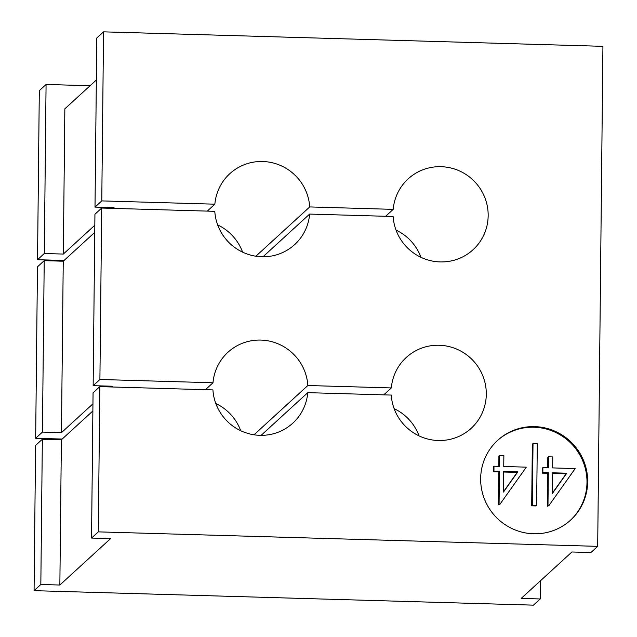 <?xml version="1.0" encoding="UTF-8"?>
<svg xmlns="http://www.w3.org/2000/svg" width="637" height="637" viewBox="0 0 637 637"><rect width="100%" height="100%" fill="white"/><g stroke="black" fill="none" stroke-linecap="round" stroke-linejoin="round"><path stroke-width="0.96" d="M113.235 208.379L114.039 207.646L95.009 207.097L101.777 200.902L103.544 31.85L602.928 46.334L597.689 546.355L98.305 531.871L91.545 538.058L93.066 392.814L99.826 386.627L212.917 389.908A48.038 47.162 47.5 0 0 242.832 431.655A48.038 47.162 47.5 0 0 292.821 423.143A48.038 47.162 47.5 0 0 307.775 392.655L391.269 395.075A48.038 47.162 47.5 0 0 421.184 436.831A48.038 47.162 47.5 0 0 471.173 428.319A48.038 47.162 47.5 0 0 486.294 394.263A48.038 47.162 47.5 0 0 457.931 349.657A48.038 47.162 47.5 0 0 406.295 357.445A48.038 47.162 47.5 0 0 391.341 387.933L383.777 394.86M419.074 435.891A48.038 47.162 47.5 0 0 394.16 408.667M111.364 386.962L112.168 386.221L93.145 385.672L94.937 214.239L101.697 208.044L214.788 211.325A48.038 47.162 47.5 0 0 244.704 253.08A48.038 47.162 47.5 0 0 294.692 244.568A48.038 47.162 47.5 0 0 309.638 214.08L393.14 216.5A48.038 47.162 47.5 0 0 423.056 258.248A48.038 47.162 47.5 0 0 473.044 249.736A48.038 47.162 47.5 0 0 488.165 215.68A48.038 47.162 47.5 0 0 459.795 171.074A48.038 47.162 47.5 0 0 408.166 178.87A48.038 47.162 47.5 0 0 393.212 209.358L385.648 216.285M420.946 257.316A48.038 47.162 47.5 0 0 396.031 230.092M480.656 478.65A54.049 53.054 47.5 0 0 512.562 528.829A54.049 53.054 47.5 0 0 570.648 520.071A54.049 53.054 47.5 0 0 587.664 481.755A54.049 53.054 47.5 0 0 555.751 431.567A54.049 53.054 47.5 0 0 497.664 440.334A54.049 53.054 47.5 0 0 480.656 478.65M570.314 520.373A54.049 53.054 47.5 0 0 586.988 482.368A54.049 53.054 47.5 0 0 555.289 432.284A54.049 53.054 47.5 0 0 497.33 440.645M93.145 385.672L99.905 379.485L101.697 208.044M37.464 266.847L35.664 438.28L42.432 432.093L44.224 260.66L37.464 266.847M94.746 232.378L63.246 261.21L61.455 432.642L92.954 403.81M42.432 432.093L61.455 432.642M63.246 261.21L44.224 260.66M254.012 434.792L307.846 385.512A48.038 47.162 47.5 0 0 277.931 343.757A48.038 47.162 47.5 0 0 227.942 352.269A48.038 47.162 47.5 0 0 212.997 382.765L205.425 389.685M240.722 430.716A48.038 47.162 47.5 0 0 215.808 403.5M95.009 207.097L96.784 38.037L103.544 31.85M39.311 90.645L37.535 259.705L44.303 253.51L46.071 84.458L39.311 90.645M96.346 79.991L64.847 108.823L63.326 254.067L94.825 225.235M44.303 253.51L63.326 254.067M597.689 546.355L590.929 552.542L571.907 551.992L521.193 598.406L540.216 598.963L540.407 580.825M90.064 85.732L46.071 84.458M255.875 256.217L309.717 206.937A48.038 47.162 47.5 0 0 279.802 165.182A48.038 47.162 47.5 0 0 229.814 173.694A48.038 47.162 47.5 0 0 214.86 204.182L207.296 211.11M242.593 252.141A48.038 47.162 47.5 0 0 217.679 224.917M499.949 504.249L498.405 504.838L498.747 471.874L493.261 471.714L493.309 466.833L493.986 466.212L499.48 466.372L499.591 455.383L503.859 455.503L503.748 466.491L526.305 467.152L499.949 504.249L499.082 504.225L499.424 471.253L493.938 471.093L493.986 466.212M498.803 466.348L498.914 455.996L499.591 455.383M548.847 505.667L547.302 506.264L547.653 473.291L542.167 473.132L542.214 468.251L542.891 467.63L548.377 467.789L548.497 456.801L552.765 456.92L552.645 467.908L575.203 468.569L548.847 505.667L547.979 505.643L548.33 472.67L542.835 472.511L542.891 467.63M547.709 467.773L547.82 457.422L548.497 456.801M535.964 505.929L531.696 505.81L532.341 444.148L533.018 443.527L537.286 443.647L536.641 505.308L535.964 505.929M91.545 538.058L110.567 538.607L59.854 585.029L40.832 584.479L34.072 590.666L533.456 605.15L540.216 598.963M99.826 386.627L98.305 531.871M40.832 584.479L42.353 439.235L35.592 445.422L34.072 590.666M92.875 410.953L61.383 439.785L59.854 585.029M212.997 382.765L99.905 379.485M391.341 387.933L307.846 385.512M214.86 204.182L101.777 200.902M393.212 209.358L309.717 206.937M62.187 439.052L35.664 438.28M64.05 260.469L37.535 259.705M61.383 439.785L42.353 439.235M309.638 214.08L263.001 256.775M307.775 392.655L261.13 435.35M566.771 473.211L552.597 472.797L552.375 493.476L566.771 473.211L566.094 473.824L552.59 473.434M542.835 472.511L542.167 473.132M548.33 472.67L547.653 473.291M547.979 505.643L547.302 506.264M552.383 493.142L566.094 473.824M536.641 505.308L532.373 505.189L531.696 505.81M532.373 505.189L533.018 443.527M517.873 471.786L503.692 471.38L503.477 492.059L517.873 471.786L517.196 472.407L503.684 472.017M493.938 471.093L493.261 471.714M499.424 471.253L498.747 471.874M499.082 504.225L498.405 504.838M503.477 491.724L517.196 472.407"/></g></svg>
